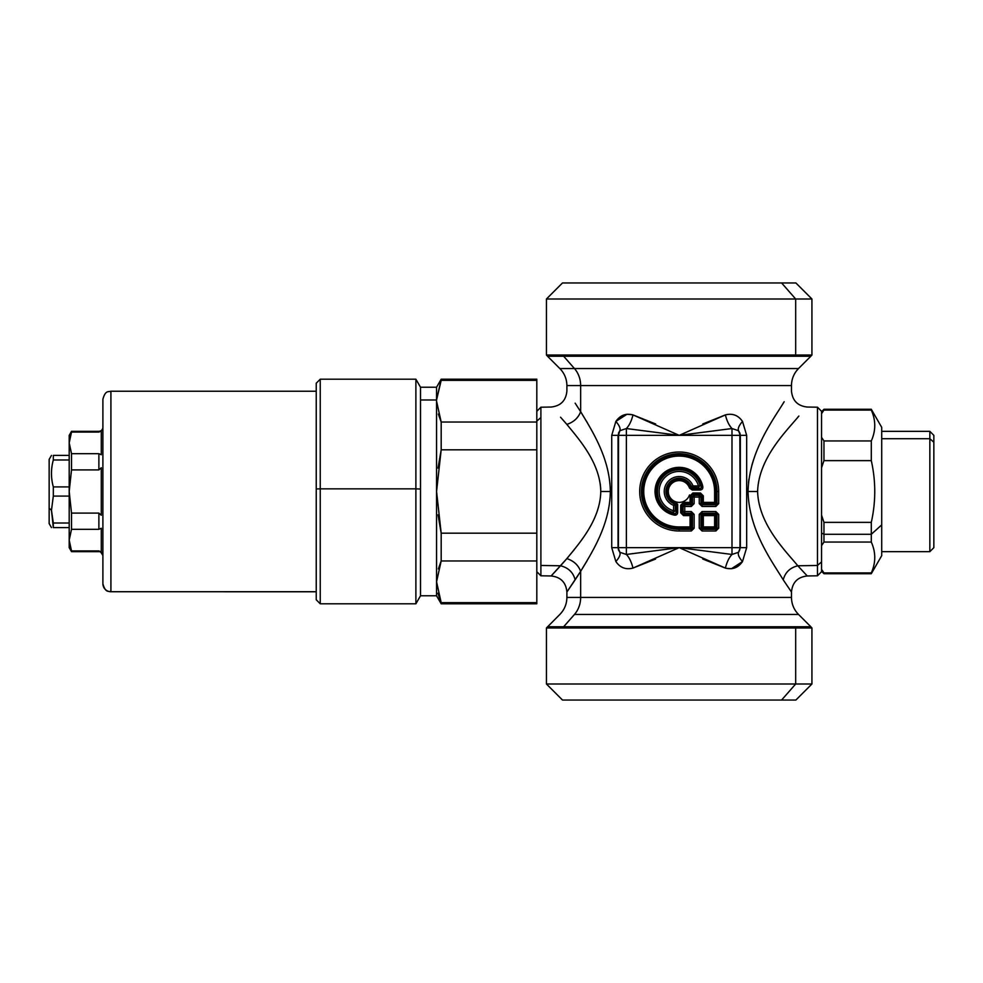 <?xml version="1.0" encoding="UTF-8"?>
<svg xmlns="http://www.w3.org/2000/svg" width="983" height="983" viewBox="0 0 983 983"><rect width="100%" height="100%" fill="white"/><g stroke="black" fill="none" stroke-linecap="round" stroke-linejoin="round"><path stroke-width="1.47" d="M693.064 485.934A14.954 14.954 0 0 0 668.612 480.933A14.954 14.954 0 0 0 673.625 505.373L673.625 510.767A20.053 20.053 0 0 1 665 477.32A20.053 20.053 0 0 1 698.458 485.934L691.491 486.56A13.246 13.246 0 0 0 669.816 482.125A13.246 13.246 0 0 0 674.252 503.8L675.321 505.373L675.321 510.767L673.625 510.767L673.625 505.373L675.321 505.373L673.625 505.373L674.252 503.8L673.625 505.373A14.954 14.954 0 0 1 668.612 480.933A14.954 14.954 0 0 1 693.064 485.934L693.064 487.629L691.491 486.56L693.064 485.934L698.458 485.934L698.458 487.629L693.064 487.629L693.064 485.934M693.064 487.629L692.204 488.87L693.064 487.629L698.458 487.629L700.093 485.455L698.458 487.629L698.458 485.934L700.093 485.455L698.458 485.934A20.053 20.053 0 0 0 665 477.32A20.053 20.053 0 0 0 673.625 510.767L673.146 512.401A21.761 21.761 0 0 1 663.808 476.116A21.761 21.761 0 0 1 700.093 485.455L701.702 486.818L700.031 488.87L692.204 488.87L690.594 487.703A12.017 12.017 0 0 0 670.689 482.997A12.017 12.017 0 0 0 675.395 502.903L676.55 504.512L676.55 512.34L674.51 514.011L673.146 512.401L673.625 510.767L675.321 510.767L673.146 512.401L675.321 510.767L676.55 512.34L675.321 510.767L675.321 505.373L676.55 504.512L675.321 505.373M674.252 503.8L675.395 502.903L674.252 503.8A13.246 13.246 0 0 1 669.816 482.125A13.246 13.246 0 0 1 691.491 486.56L690.594 487.703L691.491 486.56M698.458 487.629L700.031 488.87L698.458 487.629M700.093 485.455A21.761 21.761 0 0 0 663.808 476.116A21.761 21.761 0 0 0 673.146 512.401L674.51 514.011A22.99 22.99 0 0 1 677.619 468.559A22.99 22.99 0 0 1 701.702 486.818L700.093 485.455M674.277 515.117A24.12 24.12 0 0 1 677.545 467.429A24.12 24.12 0 0 1 702.808 486.585L701.702 486.818A22.99 22.99 0 0 0 656.251 489.927A22.99 22.99 0 0 0 674.51 514.011L674.277 515.117L676.55 512.34L677.692 512.34C677.533 514.453 676.39 515.375 674.277 515.117C676.39 515.375 677.533 514.453 677.692 512.34L676.55 512.34L676.55 504.512L677.692 504.512L677.692 512.34L677.692 504.512L676.55 504.512L675.395 502.903L675.751 501.821L677.692 504.512L675.751 501.821L675.395 502.903A12.017 12.017 0 0 1 670.689 482.997A12.017 12.017 0 0 1 690.594 487.703L689.513 488.06A10.887 10.887 0 0 0 671.487 483.808A10.887 10.887 0 0 0 675.751 501.821A10.887 10.887 0 0 1 671.487 483.808A10.887 10.887 0 0 1 689.513 488.06L690.594 487.703L692.204 488.87L692.204 490.001L689.513 488.06L692.204 490.001L692.204 488.87L700.031 488.87L700.031 490.001L692.204 490.001L700.031 490.001L700.031 488.87L702.808 486.585C703.066 488.711 702.132 489.841 700.031 490.001C702.132 489.841 703.066 488.711 702.808 486.585A24.12 24.12 0 0 0 655.12 489.853A24.12 24.12 0 0 0 674.277 515.117M714.616 502.387L703.312 502.387L703.312 495.837L700.474 492.999L692.904 492.999L690.078 495.837L690.078 502.387L683.529 502.387L680.691 505.225L680.691 512.794L683.529 515.62L690.078 515.62L690.078 526.925L679.192 526.925A35.425 35.425 0 0 1 643.754 491.5A35.425 35.425 0 0 1 679.192 456.075A35.425 35.425 0 0 1 714.616 491.5L714.616 503.517L703.312 503.517L702.181 502.387L702.181 495.837L700.474 494.13L700.474 492.999L703.312 495.837L702.181 495.837L703.312 495.837L703.312 502.387L702.181 502.387L703.312 502.387L703.312 503.517L703.312 502.387L715.747 502.387L714.616 503.517L714.616 491.5L715.747 491.5L715.747 502.387L714.616 502.387M714.616 491.5A35.425 35.425 0 0 0 679.192 456.075A35.425 35.425 0 0 0 643.754 491.5A35.425 35.425 0 0 0 679.192 526.925L679.192 528.068A36.568 36.568 0 0 1 642.624 491.5A36.568 36.568 0 0 1 679.192 454.932A36.568 36.568 0 0 1 715.747 491.5L714.616 491.5M679.192 526.925L690.078 526.925L690.078 528.068L679.192 528.068L679.192 526.925M690.078 526.925L691.209 526.925L690.078 528.068L690.078 515.62L691.209 515.62L691.209 526.925L690.078 526.925M690.078 515.62L690.078 514.49L691.209 515.62L683.529 515.62L683.529 514.49L690.078 514.49L690.078 515.62M683.529 515.62L680.691 512.794L683.529 514.49L683.529 515.62M680.691 512.794L680.691 505.225L681.821 505.225L681.821 512.794L680.691 512.794M680.691 505.225L683.529 502.387L681.821 505.225L680.691 505.225M683.529 502.387L690.078 502.387L690.078 503.517L683.529 503.517L683.529 502.387M690.078 502.387L691.209 502.387L690.078 503.517L690.078 495.837L691.209 495.837L691.209 502.387L690.078 502.387M690.078 495.837L692.904 492.999L691.209 495.837L690.078 495.837M692.904 492.999L700.474 492.999L700.474 494.13L692.904 494.13L692.904 492.999M700.474 494.13L699.245 495.371L694.145 495.371L692.904 494.13L700.474 494.13L702.181 495.837L700.953 497.066A2.408 1.388 -135 0 0 699.245 495.371L700.474 494.13M700.953 497.066L702.181 495.837L702.181 502.387L700.953 503.615L700.953 497.066L692.437 497.066L692.437 503.615L691.307 504.746L684.758 504.746A2.408 1.388 135 0 0 683.05 506.454L683.05 511.553A2.408 1.388 45 0 0 684.758 513.261L691.307 513.261L692.437 514.392L692.437 528.166L691.307 529.296L679.192 529.296A37.796 37.796 0 0 1 641.395 491.5A37.796 37.796 0 0 1 679.192 453.704A37.796 37.796 0 0 1 716.988 491.5L716.988 503.615L715.845 504.746L702.083 504.746L700.953 503.615L702.181 502.387A1.61 0.922 -135 0 0 703.312 503.517L702.083 504.746L703.312 503.517L714.616 503.517L715.845 504.746L714.616 503.517A1.61 0.922 135 0 0 715.747 502.387L716.988 503.615L715.747 502.387L715.747 491.5L716.988 491.5L715.747 491.5A36.568 36.568 0 0 0 679.192 454.932A36.568 36.568 0 0 0 642.624 491.5A36.568 36.568 0 0 0 679.192 528.068L679.192 529.296L679.192 528.068L690.078 528.068L691.307 529.296L690.078 528.068A1.61 0.922 135 0 0 691.209 526.925L692.437 528.166L691.209 526.925L691.209 515.62L692.437 514.392L691.209 515.62A1.61 0.922 45 0 0 690.078 514.49L691.307 513.261L690.078 514.49L683.529 514.49L684.758 513.261L683.529 514.49L681.821 512.794L683.05 511.553L681.821 512.794L681.821 505.225L683.05 506.454L681.821 505.225L683.529 503.517L684.758 504.746L683.529 503.517L690.078 503.517L691.307 504.746L690.078 503.517A1.61 0.922 135 0 0 691.209 502.387L692.437 503.615L691.209 502.387L691.209 495.837L692.437 497.066L691.209 495.837L692.904 494.13L694.145 495.371A2.408 1.388 135 0 0 692.437 497.066L694.145 495.371L694.145 497.066L694.145 495.371L699.245 495.371L699.245 497.066L699.245 495.371L700.953 497.066L700.953 503.615L699.245 503.615L699.245 497.066L700.953 497.066M702.083 506.454L715.845 506.454L718.684 503.615L718.684 491.5A39.492 39.492 0 0 0 679.192 452.008A39.492 39.492 0 0 0 639.687 491.5A39.492 39.492 0 0 0 679.192 530.992L691.307 530.992L694.145 528.166L694.145 514.392L691.307 511.553L684.758 511.553L684.758 506.454L691.307 506.454L694.145 503.615L694.145 497.066L694.145 503.615L691.307 506.454L691.307 504.746L691.307 506.454L684.758 506.454L684.758 504.746L684.758 506.454L683.05 506.454L684.758 506.454L684.758 511.553L683.05 511.553L684.758 511.553L684.758 513.261L684.758 511.553L691.307 511.553L694.145 514.392L692.437 514.392L694.145 514.392L694.145 528.166L691.307 530.992L691.307 529.296L691.307 530.992L679.192 530.992L679.192 529.296L679.192 530.992A39.492 39.492 0 0 1 639.687 491.5A39.492 39.492 0 0 1 679.192 452.008A39.492 39.492 0 0 1 718.684 491.5L716.988 491.5L718.684 491.5L718.684 503.615L715.845 506.454L715.845 504.746L716.988 503.615L716.988 491.5A37.796 37.796 0 0 0 679.192 453.704A37.796 37.796 0 0 0 641.395 491.5A37.796 37.796 0 0 0 679.192 529.296L691.307 529.296L692.437 528.166L692.437 514.392L691.307 513.261L684.758 513.261L683.05 511.553L683.05 506.454L684.758 504.746L691.307 504.746L692.437 503.615L692.437 497.066L699.245 497.066L699.245 503.615L702.083 506.454L702.083 504.746L715.845 504.746L715.845 506.454L702.083 506.454L699.245 503.615L700.953 503.615L702.083 504.955M718.684 503.615L717.185 503.615M694.145 528.166L692.646 528.166M691.307 511.553L691.307 513.052M694.145 503.615L692.646 503.615M562.792 419.729L566.847 424.386C579.687 440.101 600.269 463.288 600.773 491.5L610.332 491.5C609.89 458.004 591.877 430.419 580.646 411.68L575.141 403.153L580.646 411.68L580.646 385.569L566.896 385.569C566.798 378.959 564.451 373.294 559.843 368.551L574.453 368.551A24.059 21.122 -90 0 1 580.646 385.569A24.059 21.122 90 0 0 574.453 368.551L559.843 368.551L547.531 356.239L563.652 356.239L574.453 368.551L563.652 356.239L547.531 356.239L546.437 355.035L562.694 355.035A16.047 14.081 90 0 0 563.652 356.239A16.047 14.081 -90 0 1 562.694 355.035L795.677 355.035L795.677 299.004L781.608 282.957L795.886 282.957L811.933 299.004L811.933 355.035L546.437 355.035L546.437 299.004L811.933 299.004L546.437 299.004L562.485 282.957L781.608 282.957L795.677 299.004L795.677 355.035L811.933 355.035L810.84 356.239L563.652 356.239L810.84 356.239L798.528 368.551L574.453 368.551L798.528 368.551C793.932 373.294 791.573 378.959 791.475 385.569L580.646 385.569L791.475 385.569L791.475 390.988C792.396 400.609 797.643 405.954 807.24 407.036L817.475 407.208L817.475 575.792L817.475 407.208L821.555 411.287L821.555 561.895L817.475 565.471L797.815 565.778C785.27 550.541 758.606 524.381 757.598 491.5L746.662 491.5L746.662 435.358L746.662 547.642L740.322 547.642L746.662 547.642L742.509 561.551C739.007 557.545 737.668 554.461 738.516 552.286C737.668 554.461 739.007 557.545 742.509 561.551C738.233 567.732 732.532 569.907 725.393 568.088C726.879 562.079 729.079 557.533 731.991 554.461C729.079 557.533 726.879 562.079 725.393 568.088L679.192 547.642L626.38 554.461L626.38 547.642L626.38 554.461L619.855 552.286A8.024 7.987 -90 0 1 618.393 547.642A8.024 7.987 90 0 0 619.855 552.286L618.061 547.642L618.54 432.876L618.393 547.642L626.38 547.642L618.393 547.642L618.393 435.358L626.38 435.358L626.38 547.642L679.192 547.642L731.991 554.461L738.516 552.286L740.322 547.642L740.322 435.358L746.662 435.358L742.509 421.449C738.233 415.268 732.532 413.093 725.393 414.912L679.192 435.358L731.991 435.358L731.991 547.642L626.38 547.642L626.38 435.358L679.192 435.358L731.991 428.539L738.516 430.714L740.322 435.358L739.99 547.642L731.991 547.642L731.991 435.358L739.99 435.358A8.024 7.987 -90 0 0 738.516 430.714A8.024 7.987 90 0 1 739.99 435.358L731.991 435.358L731.991 428.539L731.991 435.358L626.38 435.358L626.38 428.539L679.192 435.358L725.393 414.912C732.532 413.093 738.233 415.268 742.509 421.449L746.662 435.358L740.322 435.358L739.83 432.864L740.322 547.642L738.516 552.286L731.991 554.461L679.192 547.642L731.991 547.642L731.991 554.461L731.991 547.642L739.99 547.642A8.024 7.987 90 0 1 738.516 552.286A8.024 7.987 -90 0 0 739.99 547.642L740.322 435.358L738.516 430.714C737.668 428.539 739.007 425.455 742.509 421.449C739.007 425.455 737.668 428.539 738.516 430.714L731.991 428.539C729.079 425.467 726.879 420.921 725.393 414.912C726.879 420.921 729.079 425.467 731.991 428.539L679.192 435.358L626.38 428.539L626.38 435.358L618.393 435.358A8.024 7.987 -90 0 1 619.855 430.714L626.38 428.539C629.292 425.467 631.491 420.921 632.978 414.912L679.192 435.358L632.978 414.912C631.491 420.921 629.292 425.467 626.38 428.539L619.855 430.714A8.024 7.987 90 0 0 618.393 435.358L619.855 430.714C620.703 428.539 619.376 425.455 615.862 421.449C620.138 415.268 625.839 413.093 632.978 414.912C625.839 413.093 620.138 415.268 615.862 421.449C619.376 425.455 620.703 428.539 619.855 430.714L618.061 435.358L611.721 435.358L615.862 421.449L611.721 435.358L611.721 491.5L600.773 491.5C600.269 463.3 579.687 440.101 566.847 424.386C573.703 422.137 578.299 417.91 580.646 411.68C591.877 430.407 609.89 458.004 610.332 491.5C609.89 525.008 591.877 552.593 580.646 571.32C578.299 565.09 573.703 560.863 566.847 558.614L568.334 556.87M699.245 514.392L700.953 514.392L700.953 528.166L700.953 514.392L702.181 515.62L702.181 526.925L700.953 528.166L702.181 526.925A1.61 0.922 -135 0 0 703.312 528.068L702.083 529.296L703.312 528.068L714.616 528.068L715.845 529.296L714.616 528.068A1.61 0.922 135 0 0 715.747 526.925L716.988 528.166L715.747 526.925L715.747 515.62L716.988 514.392L715.747 515.62A1.61 0.922 45 0 0 714.616 514.49L715.845 513.261L714.616 514.49L703.312 514.49L702.083 513.261L703.312 514.49A1.61 0.922 -45 0 0 702.181 515.62L700.953 514.392L702.083 513.261L715.845 513.261L716.988 514.392L716.988 528.166L715.845 529.296L702.083 529.296L700.953 528.166L699.245 528.166L699.245 514.392L699.245 528.166L702.083 530.992L715.845 530.992L718.684 528.166L718.684 514.392L715.845 511.553L702.083 511.553L699.245 514.392L702.083 511.553L702.083 513.261L700.744 514.392M702.083 530.992L702.083 529.296L715.845 529.296L715.845 530.992L702.083 530.992L699.245 528.166L700.953 528.166L702.083 529.505M718.684 528.166L716.988 528.166L716.988 514.392L718.684 514.392L718.684 528.166L715.845 530.992L715.845 529.296L717.185 528.166M715.845 511.553L715.845 513.261L702.083 513.261L702.083 511.553L715.845 511.553L718.684 514.392L716.988 514.392L715.845 513.052M673.625 472.233A20.053 20.053 0 0 0 673.625 510.767M714.616 526.925L703.312 526.925L703.312 515.62L714.616 515.62L714.616 528.068L703.312 528.068L703.312 526.925L714.616 526.925L714.616 515.62L715.747 515.62L715.747 526.925L714.616 526.925L715.747 526.925L714.616 528.068L714.616 526.925M689.513 494.941A10.887 10.887 0 0 1 675.751 501.821A10.887 10.887 0 0 0 689.513 494.941M714.616 515.62L703.312 515.62L703.312 514.49L714.616 514.49L714.616 515.62L714.616 514.49L715.747 515.62L714.616 515.62M703.312 515.62L702.181 515.62L703.312 514.49L703.312 526.925L702.181 526.925L702.181 515.62L703.312 515.62M781.608 282.957L576.775 282.957M691.209 487.163L692.437 485.934M703.312 526.925L703.312 528.068L702.181 526.925L703.312 526.925M731.45 568.727L742.509 561.551L746.662 547.642L746.662 491.5L748.051 491.5C749.009 451.443 773.4 419.581 784.176 401.74L783.23 403.153L784.176 401.74C773.412 419.581 749.009 451.443 748.051 491.5C748.923 530.55 772.257 561.686 783.23 579.847L791.475 592.012L783.23 579.847C785.159 572.425 790.013 567.732 797.815 565.778C790.013 567.732 785.159 572.425 783.23 579.847C772.257 561.698 748.923 530.55 748.051 491.5L757.598 491.5C758.704 457.771 786.584 430.996 798.884 416.042L797.815 417.222L798.884 416.042C786.584 431.009 758.704 457.771 757.598 491.5C758.606 524.381 785.27 550.554 797.815 565.778L807.24 575.964L797.815 565.778L817.475 565.471L821.555 561.895L821.555 413.646L823.963 409.284L823.963 410.071L871.294 410.071L871.294 409.284L871.294 410.071L823.963 410.071L821.555 413.646M574.33 549.571L566.847 558.614C579.687 542.911 600.269 519.712 600.773 491.5C600.269 519.712 579.687 542.911 566.847 558.614L560.556 565.778L540.896 565.471L540.896 407.208L540.896 417.529L536.816 421.105L540.896 417.529L540.896 575.792L540.896 565.471L560.556 565.778L551.131 575.964L557.988 568.604M821.555 561.895L821.555 571.713L817.475 575.792L807.24 575.964C797.643 577.046 792.396 582.391 791.475 592.012L791.475 597.431L580.646 597.431L580.646 571.32L566.896 592.012L575.141 579.847C573.224 572.425 568.358 567.732 560.556 565.778L565.36 560.347M600.687 488.514L600.257 483.98M742.509 421.449C738.233 415.268 732.532 413.093 725.393 414.912L702.784 423.968M753.58 459.663L751.909 465.082M748.899 479.188L748.493 482.641M536.816 411.287L540.896 407.208L551.131 407.036C560.728 405.954 565.987 400.609 566.896 390.988L566.896 385.569L580.646 385.569L580.646 411.68C578.299 417.91 573.703 422.137 566.847 424.386L560.556 417.222M596.14 468.707L596.386 469.321M600.244 483.882L600.711 489.006M632.327 414.715L626.97 414.273M626.933 414.273L615.862 421.449M655.649 423.992L632.978 414.912M618.061 547.642L618.54 550.136L618.061 547.642L611.721 547.642L611.721 435.358L618.061 435.358L618.061 547.642L619.855 552.286C620.703 554.461 619.376 557.545 615.862 561.551L611.721 547.642L618.061 547.642L618.061 435.358L618.061 547.642M740.322 547.642L740.322 435.358L740.322 547.642M536.816 571.713L540.896 575.792L551.131 575.964L566.847 558.614C573.703 560.863 578.299 565.09 580.646 571.32L579.331 573.384L580.646 571.32C591.877 552.593 609.89 525.008 610.332 491.5L611.721 491.5L611.721 547.642L615.862 561.551C620.138 567.732 625.839 569.907 632.978 568.088C625.839 569.907 620.138 567.732 615.862 561.551C619.376 557.545 620.703 554.461 619.855 552.286L626.38 554.461C629.292 557.533 631.491 562.079 632.978 568.088C631.491 562.079 629.292 557.533 626.38 554.461L679.192 547.642L632.978 568.088L655.587 559.032M582.047 569.083L587.011 560.863M580.646 411.68L587.429 422.85M726.044 568.285L731.401 568.727M702.734 559.008L725.393 568.088C732.532 569.907 738.233 567.732 742.509 561.551M679.192 547.642L725.393 568.088L679.192 547.642L632.978 568.088C625.839 569.907 620.138 567.732 615.862 561.551M575.141 579.847L580.646 571.32L580.646 597.431L566.896 597.431L791.475 597.431C791.573 604.041 793.932 609.706 798.528 614.449L574.453 614.449A24.059 21.122 90 0 0 580.646 597.431A24.059 21.122 -90 0 1 574.453 614.449L798.528 614.449L810.84 626.761L563.652 626.761L574.453 614.449L563.652 626.761L547.531 626.761L810.84 626.761L811.933 627.965L562.694 627.965A16.047 14.081 -90 0 1 563.652 626.761A16.047 14.081 90 0 0 562.694 627.965L811.933 627.965L811.933 683.996L795.677 683.996L811.933 683.996L795.886 700.043L781.608 700.043L795.677 683.996L781.608 700.043L562.485 700.043L546.437 683.996L795.677 683.996L795.677 627.965L795.677 683.996L546.437 683.996L546.437 627.965L562.694 627.965L546.437 627.965L559.843 614.449C564.451 609.706 566.798 604.041 566.896 597.431L566.896 592.012C565.987 582.391 560.728 577.046 551.131 575.964M576.775 700.043L781.608 700.043M420.515 399.995L420.515 387.228L420.515 399.995L436.563 399.995L420.515 399.995L420.515 489.043L420.515 399.995M441.183 602.64L536.816 602.64L536.816 603.795L441.183 603.795L436.563 595.772L420.515 595.772L415.883 603.795L320.249 603.795L316.243 599.777L316.243 488.944L320.249 488.846L320.249 603.795L320.249 488.846L415.883 488.846L320.249 488.846L320.249 379.205L415.883 379.205L415.883 488.846L420.515 489.043L420.515 595.772L420.515 489.043L415.883 488.846L415.883 603.795L415.883 379.205L420.515 387.228L436.563 387.228L436.563 595.772L436.563 387.228L441.183 379.205L436.575 399.97L441.183 380.36L536.816 380.36L536.816 422.039L441.183 422.039L436.563 401.199L441.183 422.039L441.183 449.821L436.563 491.5L441.183 449.821L441.183 422.039L536.816 422.039L536.816 449.821L441.183 449.821L536.816 449.821L536.816 533.179L441.183 533.179L436.563 491.5L441.183 533.179L441.183 560.961L436.563 581.801L441.183 560.961L536.816 560.961L536.816 602.64L441.183 602.64L436.563 581.801L441.183 602.64L438.013 593.351M437.976 593.204L439.72 598.917M438.049 468.105L441.121 450.153M438.049 514.846L441.183 533.179L536.816 533.179L536.816 380.36L441.183 380.36L441.183 379.205L536.816 379.205L536.816 380.36M438.369 414.076L441.146 421.953M536.816 602.64L536.816 533.179L536.816 560.961L441.183 560.961L441.183 533.179M436.563 581.801L436.833 576.763M438.369 568.924L441.183 560.961M316.243 488.944L316.243 383.223L320.249 379.205L320.249 488.846L316.243 488.944L316.243 591.766L110.907 591.729A8.024 8.024 180 0 1 102.896 583.718L102.896 399.258L102.896 583.718A8.024 8.024 0 0 0 110.907 591.729L110.907 591.766C108.486 590.844 105.464 593.142 102.896 583.742M69.203 435.371L69.203 547.629L69.203 540.122L71.513 550.922L69.203 547.629L71.513 551.66L98.878 551.635L71.513 551.635L71.513 550.922L98.878 550.922L98.878 551.635A4.006 4.006 180 0 1 102.896 555.653A4.006 4.006 0 0 0 98.878 551.635L98.878 550.922L71.513 550.922L69.203 540.122L71.513 529.321L98.878 529.321L101.286 528.252L98.878 529.321L71.513 529.321L71.513 513.101L98.878 513.101L98.878 529.321L98.878 513.101L71.513 513.101L69.203 491.5L71.513 469.899L98.878 469.899L101.286 467.761L98.878 469.899L71.513 469.899L69.203 491.5L69.203 442.878L71.513 453.679L71.513 469.899L71.513 453.679L98.878 453.679L98.878 469.899L98.878 453.679L71.513 453.679L69.203 442.878L71.513 432.078L98.878 432.078L101.286 431.009L98.878 432.078L71.513 432.078L69.203 442.878L69.203 435.358L71.513 431.34L71.513 432.078L71.513 431.34L98.878 431.34L98.878 432.078L98.878 431.34C101.31 431.107 102.65 429.768 102.896 427.335M49.15 474.801L49.15 508.199L51.472 510.288L53.315 496.083L69.203 496.083L69.203 486.917L53.315 486.917L53.315 496.083L51.472 510.288L53.315 527.588C50.858 527.588 50.858 527.588 53.315 527.588L69.203 527.588L53.315 527.588L53.303 522.981M101.286 551.991L98.878 550.922L101.286 551.991L101.286 528.252L101.286 551.991M101.286 515.239L98.878 513.101L101.286 515.239L101.286 467.761L101.286 515.239M101.286 454.748L98.878 453.679L101.286 454.748L101.286 431.009L101.286 454.748M101.286 528.252L98.878 529.321M101.286 431.009L98.878 432.078M101.286 467.761L98.878 469.899M71.513 529.321L69.203 540.122L69.203 491.5L71.513 513.101L71.513 529.321M316.243 391.234L110.907 391.234L110.907 591.729L110.907 391.234C108.486 392.156 105.464 389.858 102.896 399.258M316.243 591.729L110.907 591.729L316.243 591.729M51.46 527.588L49.15 523.583L49.15 459.417L51.46 455.412M53.315 523.017L69.203 523.017L53.315 523.017L51.472 510.288L49.15 508.199M53.315 455.412C50.858 455.412 50.858 455.412 53.315 455.412L53.315 459.983C50.858 468.965 50.858 477.947 53.315 486.917C50.858 477.947 50.858 468.965 53.315 459.983L69.203 459.983L53.315 459.983L53.315 455.412L69.203 455.412L53.315 455.412M69.203 496.083L53.315 496.083L53.315 486.917L69.203 486.917L69.203 496.083M821.555 467.773L823.963 460.634L871.294 460.634C875.902 481.215 875.902 501.785 871.294 522.366L823.963 522.366L821.555 515.227L823.963 522.366L823.963 542.051L871.294 542.051C875.902 552.348 875.902 562.632 871.294 572.929L823.963 572.929L823.963 573.716L821.555 569.354L823.963 572.929L871.294 572.929C875.902 562.632 875.902 552.348 871.294 542.051L823.963 542.051L821.555 545.626L823.963 542.051L823.963 534.273L821.555 533.019L823.963 534.273L823.963 522.366L871.294 522.366C875.902 501.785 875.902 481.215 871.294 460.634L871.294 440.949C875.902 430.652 875.902 420.368 871.294 410.071C875.902 420.368 875.902 430.652 871.294 440.949L823.963 440.949L821.555 437.374L823.963 440.949L823.963 460.634L821.555 467.773M821.555 411.693L823.963 409.284L871.294 409.284L881.714 427.335L881.714 524.885L871.294 534.273L871.294 522.366L871.294 534.273L823.963 534.273L871.294 534.273L871.294 542.051L871.294 534.273L881.714 524.885L881.714 555.665L871.294 573.716L871.294 572.929L871.294 573.716L823.963 573.716L821.555 571.307M881.714 524.885L881.714 431.34L929.844 431.34L929.844 438.713L933.85 442.227L933.85 547.642L929.844 551.66L929.844 431.34L933.85 435.358L933.85 442.227L929.844 438.713L881.714 438.713L929.844 438.713L929.844 551.66L881.714 551.66M871.294 440.949L871.294 460.634L823.963 460.634L823.963 440.949L871.294 440.949M933.85 540.773L933.85 442.227M69.203 547.642L71.513 551.66L98.878 551.66C99.75 550.799 101.089 552.139 102.896 555.665"/></g></svg>
